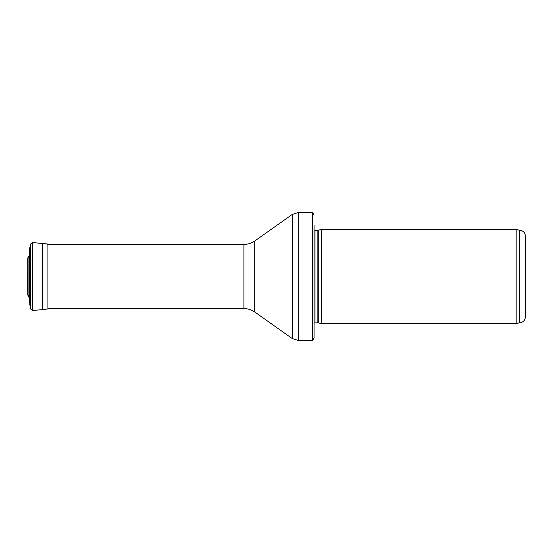 <?xml version="1.0" encoding="UTF-8"?>
<svg xmlns="http://www.w3.org/2000/svg" width="553" height="553" viewBox="0 0 553 553"><rect width="100%" height="100%" fill="white"/><g stroke="black" fill="none" stroke-linecap="round" stroke-linejoin="round"><path stroke-width="0.83" d="M525.35 235.937L525.35 317.063L525.35 235.937C525.011 232.502 523.131 230.615 519.689 230.276L519.689 322.724L516.17 323.664L321.597 323.664L321.597 229.336L516.17 229.336L516.17 323.664M525.35 317.063C525.011 320.498 523.131 322.385 519.689 322.724M318.272 322.772L318.272 230.228L317.878 230.276L317.878 322.724L321.597 323.664M317.878 322.724L314.049 323.07M314.049 225.562L314.049 338.001L312.493 340.641L298.786 340.641L292.247 338.56L254.809 312.044C251.532 309.756 247.896 308.602 243.901 308.574L49.729 308.574L47.067 309.065L47.067 243.935L32.503 242.546L30.512 244.073L30.512 308.927L28.894 296.726L27.768 295.053L27.768 257.947L28.894 256.274L28.894 296.726M314.049 214.999L312.493 212.359L312.493 340.641M29.198 252.507L29.198 300.507M49.729 244.426L47.067 243.935M30.512 244.073L29.814 247.855L29.814 305.145M317.878 230.276L315.016 230.276L315.016 322.724M312.493 212.359L298.786 212.359L298.786 340.641M243.901 308.574L243.901 244.426C247.896 244.398 251.532 243.244 254.809 240.956L292.247 214.44L292.247 338.56M254.809 240.956L254.809 312.044M42.408 243.327L42.408 309.673L47.067 309.065M32.503 242.546L32.503 310.454L42.408 309.673M27.768 295.053L27.768 257.947L27.664 291.203M519.689 230.276L516.17 229.336M318.272 230.228L321.597 229.336M315.016 230.276L314.049 229.93M292.247 214.44L298.786 212.359M243.901 244.426L47.067 244.426M32.503 310.454L30.512 308.927M29.814 247.855L29.198 252.493"/></g></svg>
